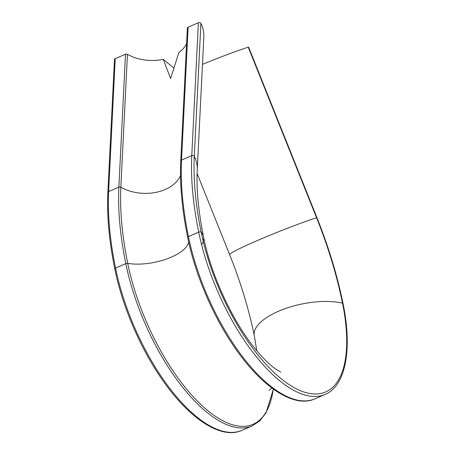 <?xml version="1.0" encoding="UTF-8"?>
<svg xmlns="http://www.w3.org/2000/svg" width="455" height="455" viewBox="0 0 455 455"><rect width="100%" height="100%" fill="white"/><g stroke="black" fill="none" stroke-linecap="round" stroke-linejoin="round"><path stroke-width="0.68" d="M201.616 244.841A53.155 21.607 168.5 0 0 203.487 236.617C198.335 210.654 196.259 188.359 197.243 169.749L203.846 36.866A53.155 36.73 -177.2 0 0 200.9 23.404L194.302 156.287A230.776 96.801 66.6 0 0 201.155 232.101A135.431 56.807 66.6 0 0 296.506 388.883A135.431 56.807 66.6 0 0 342.513 303.155A230.776 96.801 66.6 0 0 316.566 217.746L248.231 47.195L248.606 47.11L316.942 217.666L316.566 217.746A53.155 3.06 -21.8 0 0 257.217 240.615A53.155 3.06 -21.8 0 0 229.638 254.658L197.1 173.452M186.59 43.788A37.97 26.236 2.8 0 1 178.832 52.615L170.608 78.51L163.277 59.332A37.97 26.236 2.8 0 1 127.451 54.338L120.848 187.227A231.731 97.199 66.6 0 0 127.736 263.348A136.386 57.205 66.6 0 0 205.364 408.584A136.386 57.205 66.6 0 0 273.279 389.076M280.775 372.071L275.457 368.92C270.56 365.558 264.52 359.706 257.342 351.379C234.268 324.682 210.966 275.69 203.487 236.617A53.155 21.607 168.5 0 0 201.155 232.101A1.689 0.688 168.5 0 0 198.698 232.135A232.88 97.683 -113.4 0 1 191.777 155.633L181.522 160.063A1.689 1.166 -177.2 0 0 180.766 160.979L187.369 28.091A1.689 1.166 2.8 0 1 188.125 27.181L181.522 160.063A232.88 97.683 66.6 0 0 188.444 236.566A137.535 57.688 66.6 0 0 314.752 398.904L325.012 394.474A137.535 57.688 -113.4 0 1 198.698 232.135L188.444 236.566A1.689 0.688 168.5 0 0 187.67 237.345A1.689 0.688 168.5 0 0 187.71 237.442M197.243 169.749A53.155 36.73 -177.2 0 0 194.302 156.287A1.689 1.166 -177.2 0 0 191.777 155.633L198.38 22.75L188.125 27.181M198.38 22.75A1.689 1.166 2.8 0 1 200.9 23.404M173.952 68.569L173.713 67.966L163.277 59.332M188.654 241.958A37.97 15.436 -11.5 0 1 171.211 257.177A37.97 15.436 -11.5 0 1 127.736 263.348A1.689 0.688 168.5 0 0 125.802 263.621A232.88 97.683 -113.4 0 1 118.88 187.124L108.626 191.549A1.689 1.166 -177.2 0 0 107.869 192.465L114.472 59.582A1.689 1.166 2.8 0 1 115.229 58.667L108.626 191.549A232.88 97.683 66.6 0 0 115.547 268.052A137.535 57.688 66.6 0 0 241.861 430.39L252.115 425.96A137.535 57.688 -113.4 0 1 125.802 263.621L115.547 268.052A1.689 0.688 168.5 0 0 114.774 268.831C122.071 305.242 139.423 346.278 160.666 377.366C188.199 418.39 221.175 440.002 241.861 430.39M180.521 175.545A37.97 26.236 2.8 0 1 165.097 189.547A37.97 26.236 2.8 0 1 120.848 187.227A1.689 1.166 -177.2 0 0 118.88 187.124L125.483 54.236L115.229 58.667M125.483 54.236A1.689 1.166 2.8 0 1 127.451 54.338M202.481 64.343A53.155 3.06 -21.8 0 1 248.231 47.195M256.762 350.686L254.305 335.727A53.155 21.607 -11.5 0 1 278.653 311.186A53.155 21.607 -11.5 0 1 342.513 303.155A1.689 0.688 -11.5 0 1 343.019 303.513C337.263 275.377 328.573 246.764 316.942 217.666M271.88 388.052L269.115 390.208M254.305 335.727C248.942 309.463 240.723 282.441 229.638 254.658M180.766 160.979C179.674 183.763 181.977 209.22 187.67 237.345C194.968 273.751 212.32 314.792 233.563 345.88C261.096 386.898 294.072 408.51 314.752 398.904M252.115 425.96L259.822 420.858L266.033 412.884L273.375 389.144M325.012 394.474C345.482 386.227 352.665 349.667 343.019 303.513M107.869 192.465C106.777 215.255 109.081 240.706 114.774 268.831"/></g></svg>
